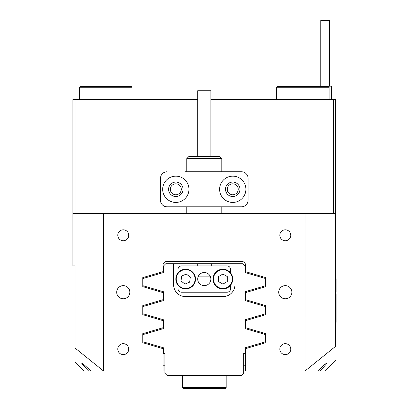 <?xml version="1.0" encoding="UTF-8"?>
<svg xmlns="http://www.w3.org/2000/svg" width="409" height="409" viewBox="0 0 409 409"><rect width="100%" height="100%" fill="white"/><g stroke="black" fill="none" stroke-linecap="round" stroke-linejoin="round"><path stroke-width="0.61" d="M335.661 360.084L324.71 371.035L245.512 371.035L245.512 348.678L265.789 342.701L265.789 333.678L245.512 327.701L245.512 320.651L265.789 314.669L265.789 305.651C261.489 304.383 261.489 304.383 265.789 305.651L245.512 299.669L245.512 292.624L265.789 286.643L265.789 277.624L245.512 271.642L245.512 265.052A3.502 3.502 0 0 0 242.01 261.55L166.555 261.55A3.502 3.502 0 0 0 163.048 265.052L163.048 271.642L142.772 277.624L142.772 286.643L163.048 292.624L163.048 299.669L142.772 305.651L142.772 314.669L163.048 320.651L163.048 327.701L142.772 333.678L142.772 342.701L163.048 348.678L163.048 371.035L88.61 371.035C84.361 366.556 82.04 363.898 81.662 363.059C82.24 363.08 85.338 365.738 90.946 371.035M238.222 189.295A5.475 5.475 0 0 0 232.747 183.82A5.475 5.475 0 0 0 227.271 189.295A5.475 5.475 0 0 0 232.747 194.766A5.475 5.475 0 0 0 238.222 189.295M181.289 189.295A5.475 5.475 0 0 0 175.814 183.82A5.475 5.475 0 0 0 170.343 189.295A5.475 5.475 0 0 0 175.814 194.766A5.475 5.475 0 0 0 181.289 189.295M129.832 292.205A6.57 6.57 0 0 0 123.262 285.635A6.57 6.57 0 0 0 116.698 292.205A6.57 6.57 0 0 0 123.262 298.774A6.57 6.57 0 0 0 129.832 292.205M291.868 292.205A6.57 6.57 0 0 0 285.298 285.635A6.57 6.57 0 0 0 278.728 292.205A6.57 6.57 0 0 0 285.298 298.774A6.57 6.57 0 0 0 291.868 292.205M128.738 349.138A5.475 5.475 0 0 0 123.262 343.662A5.475 5.475 0 0 0 117.792 349.138A5.475 5.475 0 0 0 123.262 354.608A5.475 5.475 0 0 0 128.738 349.138M128.738 235.277A5.475 5.475 0 0 0 123.262 229.802A5.475 5.475 0 0 0 117.792 235.277A5.475 5.475 0 0 0 123.262 240.748A5.475 5.475 0 0 0 128.738 235.277M290.773 235.277A5.475 5.475 0 0 0 285.298 229.802A5.475 5.475 0 0 0 279.822 235.277A5.475 5.475 0 0 0 285.298 240.748A5.475 5.475 0 0 0 290.773 235.277M290.773 349.138A5.475 5.475 0 0 0 285.298 343.662A5.475 5.475 0 0 0 279.822 349.138A5.475 5.475 0 0 0 285.298 354.608A5.475 5.475 0 0 0 290.773 349.138M319.95 371.035C324.204 366.551 326.525 363.892 326.898 363.059C326.321 363.08 323.222 365.738 317.614 371.035M333.468 213.38L333.468 99.52L335.661 99.52L335.661 213.38L305.007 213.38L304.986 371.035M305.007 371.014L335.661 346.27C335.661 364.68 335.661 364.68 335.661 346.27L335.661 213.38M305.007 213.38L72.904 213.38L72.904 265.932L75.092 265.932L75.092 348.074C75.092 367.001 75.092 367.001 75.092 348.074L103.579 371.035M75.092 362.277L83.85 371.035L88.61 371.035M72.904 213.38L72.904 99.52L75.092 99.52L75.092 213.38M103.559 213.38L103.559 371.014M333.468 99.52L210.85 99.52L210.85 90.757L210.85 156.448M210.85 90.757L197.711 90.757L197.711 99.52L75.092 99.52M265.789 314.669C261.489 315.937 261.489 315.937 265.789 314.669M245.006 300.533L245.006 291.76L245.006 300.533L265.589 306.566L265.589 313.759L245.006 319.787L245.006 328.56L245.006 319.787M163.554 291.76L163.554 300.533L163.554 291.76L142.971 285.733L142.971 278.539L163.554 272.506L163.554 265.932L165.742 263.739L173.626 263.739L173.626 284.761A11.825 11.825 0 0 0 185.451 296.586L223.109 296.586A11.825 11.825 0 0 0 234.935 284.761L234.935 263.739L173.626 263.739M163.554 319.787L163.554 328.56L163.554 319.787L142.971 313.759L142.971 306.566L163.554 300.533M163.554 328.56L142.971 334.593L142.971 341.786L163.554 347.814L163.554 353.514L164.868 353.514L164.868 364.465M245.006 328.56L265.589 334.593L265.589 341.786L245.006 347.814L245.006 353.514L243.692 353.514L243.692 364.465M245.006 291.76L265.589 285.733L265.589 278.539L245.006 272.506L245.006 265.932L242.818 263.739L234.935 263.739M211.289 263.739L211.289 265.932M197.276 265.932L197.276 263.739M164.868 353.514L164.868 373.223L167.056 375.411L241.504 375.411L243.692 373.223L243.692 353.514M210.477 276.878L198.089 276.878M245.512 371.035L243.692 371.035M164.868 371.035L163.048 371.035M245.512 365.779L243.692 365.779M164.868 365.779L163.048 365.779M188.953 189.295A13.139 13.139 0 0 0 175.814 176.156A13.139 13.139 0 0 0 162.68 189.295A13.139 13.139 0 0 0 175.814 202.429A13.139 13.139 0 0 0 188.953 189.295M183.043 189.295A7.224 7.224 0 0 0 175.814 182.066A7.224 7.224 0 0 0 168.59 189.295A7.224 7.224 0 0 0 175.814 196.519A7.224 7.224 0 0 0 183.043 189.295M245.886 189.295A13.139 13.139 0 0 0 232.747 176.156A13.139 13.139 0 0 0 219.607 189.295A13.139 13.139 0 0 0 232.747 202.429A13.139 13.139 0 0 0 245.886 189.295M239.971 189.295A7.224 7.224 0 0 0 232.747 182.066A7.224 7.224 0 0 0 225.523 189.295A7.224 7.224 0 0 0 232.747 196.519A7.224 7.224 0 0 0 239.971 189.295M160.486 200.241L160.486 178.344L160.486 200.241A6.57 6.57 0 0 0 167.056 206.811L241.504 206.811A6.57 6.57 0 0 0 248.074 200.241L248.074 178.344A6.57 6.57 0 0 0 241.504 171.775L185.292 171.775M185.292 206.811L167.056 206.811M167.056 171.775A6.57 6.57 0 0 0 160.486 178.344M188.953 156.448L219.607 156.448L221.796 158.636L186.765 158.636L188.953 156.448M210.85 279.066A6.57 6.57 0 0 0 204.28 272.501A6.57 6.57 0 0 0 197.711 279.066A6.57 6.57 0 0 0 204.28 285.635A6.57 6.57 0 0 0 210.85 279.066M178.007 272.875L178.007 269.434A3.502 3.502 0 0 1 181.509 265.932L227.051 265.932A3.502 3.502 0 0 1 230.558 269.434L230.558 272.875M230.558 285.262L230.558 288.703A3.502 3.502 0 0 1 227.051 292.205L181.509 292.205A3.502 3.502 0 0 1 178.007 288.703L178.007 285.262M184.413 288.841A9.852 9.852 0 0 1 175.896 277.813A9.852 9.852 0 0 1 186.923 269.296A9.852 9.852 0 0 1 195.441 280.323A9.852 9.852 0 0 1 184.413 288.841A9.852 9.852 0 0 0 195.441 280.323A9.852 9.852 0 0 0 186.923 269.296M186.31 274.071L181.662 276.014L181.023 281.009L185.026 284.066L189.674 282.123L190.318 277.128L186.31 274.071M222.895 288.923A9.852 9.852 0 0 1 213.038 279.066A9.852 9.852 0 0 1 222.895 269.214A9.852 9.852 0 0 1 232.747 279.066A9.852 9.852 0 0 1 222.895 288.923A9.852 9.852 0 0 0 232.747 279.066A9.852 9.852 0 0 0 222.895 269.214M222.895 274.03L218.534 276.55L218.534 281.586L222.895 284.107L227.256 281.586L227.256 276.55L222.895 274.03M335.661 278.631L336.096 278.631L336.096 291.77L335.661 291.77M335.661 293.959L336.096 293.959L336.096 322.425L335.661 322.425M209.715 388.55L183.263 388.55L182.383 387.676L226.177 387.676L226.177 375.411L226.177 387.676L225.303 388.55L209.715 388.55M320.768 86.141L320.768 20.45L329.526 20.45L329.526 86.141M331.5 99.52L331.5 86.141L318.8 86.381M79.474 87.255L80.348 86.381L131.146 86.381L132.025 87.255L79.474 87.255L79.474 99.52M276.54 87.255L277.414 86.381L328.212 86.381L329.092 87.255L276.54 87.255L276.54 99.52M186.867 269.73A9.417 9.417 0 0 0 176.33 277.869A9.417 9.417 0 0 0 184.469 288.406A9.417 9.417 0 0 0 195.006 280.267A9.417 9.417 0 0 0 186.867 269.73M222.895 269.654A9.417 9.417 0 0 0 213.478 279.066A9.417 9.417 0 0 0 222.895 288.483A9.417 9.417 0 0 0 232.307 279.066A9.417 9.417 0 0 0 222.895 269.654M336.096 285.201L335.661 285.201M336.096 315.855L335.661 315.855M197.711 90.757L197.711 156.448M186.765 213.38L186.765 206.811M186.765 171.775L186.765 158.636M221.796 213.38L221.796 206.811M221.796 171.775L221.796 158.636M182.383 387.676L182.383 375.411L182.383 387.676L183.263 388.55M132.025 99.52L132.025 87.255M329.092 87.255L329.092 99.52"/></g></svg>
